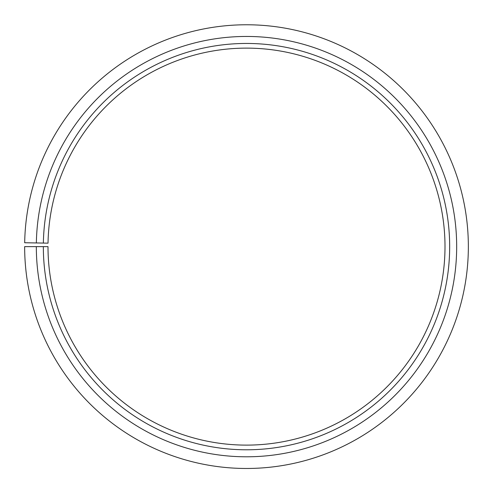 <?xml version="1.0" encoding="UTF-8"?>
<svg xmlns="http://www.w3.org/2000/svg" width="493" height="493" viewBox="0 0 493 493"><rect width="100%" height="100%" fill="white"/><g stroke="black" fill="none" stroke-linecap="round" stroke-linejoin="round"><path stroke-width="0.74" d="M445 246.623A198.5 198.5 0 0 0 248.232 48.129A198.5 198.5 0 0 0 48.031 243.154L43.366 243.074A203.165 203.165 0 0 1 248.275 43.458A203.165 203.165 0 0 1 449.665 246.623A203.165 203.165 0 0 1 246.5 449.789A203.165 203.165 0 0 1 43.335 246.623L48 246.623A198.5 198.5 0 0 0 246.5 445.117A198.5 198.5 0 0 0 445 246.623M36.359 242.95L24.681 242.747A221.85 221.85 0 0 1 248.435 24.779A221.85 221.85 0 0 1 468.35 246.623A221.85 221.85 0 0 1 246.5 468.473A221.85 221.85 0 0 1 24.65 246.623L36.328 246.623A210.172 210.172 0 0 0 246.5 456.795A210.172 210.172 0 0 0 456.672 246.623A210.172 210.172 0 0 0 248.336 36.457A210.172 210.172 0 0 0 36.359 242.95L43.366 243.074M36.328 246.623L43.335 246.623"/></g></svg>
